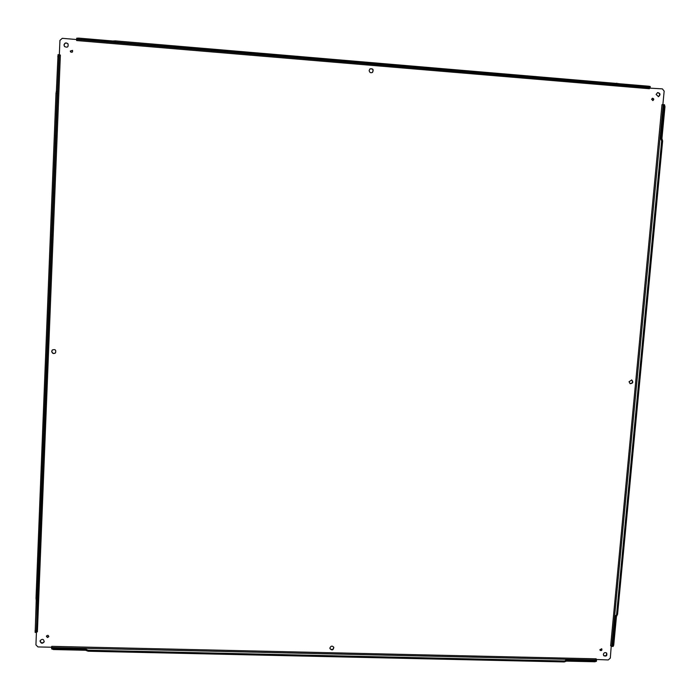<?xml version="1.0" encoding="UTF-8"?>
<svg xmlns="http://www.w3.org/2000/svg" width="700" height="700" viewBox="0 0 700 700"><rect width="100%" height="100%" fill="white"/><g stroke="black" fill="none" stroke-linecap="round" stroke-linejoin="round"><path stroke-width="1.05" d="M72.564 50.461L70.376 51.17L70.612 51.966M40.241 640.474L40.18 640.85C41.046 643.204 42.403 643.475 44.258 641.673M630.017 383.618C632.616 383.224 633.133 381.981 631.566 379.916M52.334 349.939L51.8 351.243C52.334 353.395 53.576 353.938 55.545 352.861M329.945 648.489C331.896 650.221 333.174 649.793 333.769 647.211M372.435 72.45C373.686 69.685 372.846 68.513 369.906 68.941M600.04 650.195L601.624 648.734M652.733 100.572L653.424 99.216L652.295 98.289M46.576 635.906L47.46 637.157L48.825 636.562M68.022 43.873C66.098 42.499 64.794 42.901 64.085 45.08L64.549 46.567M658.298 96.688C660.31 94.78 660.048 93.415 657.501 92.601M603.636 655.567C605.99 656.206 606.944 655.331 606.497 652.934M70.271 51.039L72.511 50.391C72.87 52.185 72.223 52.692 70.56 51.896L70.271 51.039M40.058 641.2L40.171 640.64C42.367 638.593 43.715 638.995 44.205 641.847C42.411 643.843 41.029 643.624 40.058 641.2M629.038 381.736L631.741 379.977C633.517 382.139 633.001 383.373 630.184 383.696L629.038 381.736M51.686 351.365L52.281 350C55.23 349.011 56.297 349.991 55.484 352.922C53.515 354.078 52.246 353.561 51.686 351.365M329.91 647.981C330.977 645.741 332.281 645.54 333.83 647.386C333.296 650.178 332.019 650.606 329.989 648.664L329.91 647.981M369.154 70.455L369.976 68.889C373.012 68.39 373.852 69.554 372.514 72.397C370.624 73.185 369.504 72.538 369.154 70.455M599.926 649.609L601.799 648.883C602.157 650.352 601.615 650.851 600.18 650.379L599.926 649.609M651.586 99.295L652.479 98.236C654.036 98.674 654.185 99.444 652.916 100.546L651.586 99.295M46.445 636.379L46.506 636.072C47.731 634.918 48.492 635.136 48.781 636.738L47.434 637.525L46.445 636.379M63.98 44.949C64.715 42.726 66.045 42.35 67.97 43.803C68.609 46.996 67.454 47.889 64.496 46.498L63.98 44.949M656.11 94.439L657.685 92.549C660.468 93.31 660.73 94.684 658.49 96.652L656.11 94.439M603.339 654.378C603.986 652.558 605.097 652.129 606.664 653.091C607.303 655.707 606.34 656.591 603.785 655.751L603.339 654.378M596.076 659.531L596.164 658.814L51.8 646.345L51.459 647.238L37.966 646.931L35.928 644.875L36.435 632.1L37.398 631.837L60.366 55.046L59.334 54.889L59.938 40.381L62.274 38.325L76.519 39.524L76.65 40.547L76.676 39.314L78.724 39.244L115.421 42L616.665 84.263L648.786 87.29L650.169 87.57L649.53 88.112L662.375 88.874L664.16 91.14L662.891 104.475L661.981 104.703L663.504 104.641L663.985 106.584L660.896 139.029L661.64 140.989L616.586 614.451L615.965 615.834L615.597 615.58L612.789 645.085L612.185 646.424L611.249 645.864L610.321 658.096L608.256 659.942L596.067 659.479M36.19 599.769L36.015 598.369L37.091 598.404L37.328 599.637L36.47 631.995M59.377 54.644L58.039 54.661L59.141 54.766L57.496 91.455L56.315 91.324L55.991 93.362L57.12 93.45L57.418 91.402L56.297 91.315M35.184 632.301L36.242 599.865M36.015 598.369L55.991 93.362M56.376 91.315L58.039 54.661M51.538 647.15L51.581 647.911M86.214 650.282L53.445 649.539L51.538 648.847M596.339 661.124L595.061 661.771L565.801 661.115M565.688 661.281L564.349 661.938L88.147 651.227L86.205 650.51L86.249 649.556M595.061 661.771L595.149 660.826L596.531 660.406L596.234 659.663M663.582 104.659L664.492 104.729L664.974 106.663L661.894 139.064M661.202 139.011L662.139 139.081L662.629 141.059L617.54 614.477L616.709 615.764M616.525 615.851L613.734 645.102L613.13 646.45L612.185 646.424M76.685 39.288L76.72 38.194L78.776 38.115L113.374 41.038M113.33 42.053L113.374 40.95L115.474 40.88L618.082 83.571M618.179 83.641L648.883 86.231L650.274 86.52L650.169 87.57M60.366 55.046L59.701 54.968M37.398 631.837L36.768 631.89M51.8 646.345L51.748 646.992M596.05 658.814L596.059 659.418M37.091 598.404L57.12 93.45M53.445 649.539L53.489 648.541L51.581 647.841M53.489 648.541L86.301 649.285L86.205 650.51M595.149 660.826L565.626 660.161L565.854 660.546L564.428 660.984L88.2 650.221L86.249 649.512M661.981 104.703L610.645 645.785M76.79 40.556L649.399 88.734M36.33 632.126L59.255 54.845M596.242 659.969L51.66 647.561M663.197 104.703L611.774 646.109M76.746 39.428L649.819 87.701M36.076 631.006L35.009 630.98M57.75 56.665L58.87 56.752M88.147 651.227L88.2 650.221M564.349 661.938L564.428 660.984M663.985 106.584L664.974 106.663M613.734 645.102L612.789 645.085M617.54 614.477L616.586 614.451M662.629 141.059L661.64 140.989M78.724 39.244L78.776 38.115M648.883 86.231L648.786 87.29M616.761 83.195L616.665 84.263M115.474 40.88L115.421 42M36.172 632.45L35.105 632.424M37.188 599.891L36.12 599.865M565.854 660.546L565.766 661.5M596.531 660.406L596.435 661.351M663.504 104.641L664.492 104.729M615.965 615.834L616.91 615.86M661.15 139.002L662.139 139.081M76.676 39.314L76.72 38.194M618.1 84.56L618.196 83.493M113.321 42.07L113.374 40.95"/></g></svg>
